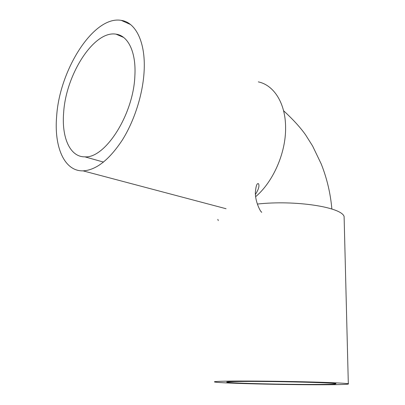 <?xml version="1.0" encoding="UTF-8"?>
<svg xmlns="http://www.w3.org/2000/svg" width="405" height="405" viewBox="0 0 405 405"><rect width="100%" height="100%" fill="white"/><g stroke="black" fill="none" stroke-linecap="round" stroke-linejoin="round"><path stroke-width="0.61" d="M134.88 75.7C136.262 52.123 128.066 35.594 116.017 34.152C93.823 30.304 65.929 74.667 63.656 112.504C61.484 137.346 69.898 157.069 84.842 156.841C105.006 158.694 133.549 114.64 134.88 75.7M242.509 381.454C272.211 381.166 333.76 382.649 335.775 383.651C337.178 384.132 330.541 384.401 315.865 384.446C285.196 384.573 232.09 383.297 227.124 382.254C225.038 381.834 230.167 381.566 242.509 381.454M323.251 384.75C341.562 384.699 349.92 384.37 348.32 383.768C345.708 383.181 328.511 382.386 303.973 381.804C279.46 381.221 250.665 380.933 233.224 381.075C218.427 381.221 212.341 381.55 214.969 382.062C221.474 383.348 285.596 384.882 323.251 384.75M344.189 220.001L344.103 216.508C341.496 207.092 295.073 199.857 257.317 204.059M144.139 70.916C142.975 93.899 134.531 120.538 122.361 139.988C109.218 159.864 96.112 170.156 83.04 170.859C64.218 171.406 53.905 146.696 56.66 116.119C59.55 69.928 93.666 15.355 121.282 20.377C135.721 22.351 145.709 42.241 144.139 70.916M258.299 81.866C273.967 85.121 285.636 103.305 285.591 127.691C285.94 152.893 273.112 181.956 255.631 196.698M217.814 219.338L218.28 220.619M331.852 209.01C330.536 193.56 326.997 178.549 321.236 163.984L312.63 146.048L305.583 134.855C300.409 127.519 293.068 119.47 283.566 110.707M116.017 34.152L123.616 37.422M335.76 382.841L335.775 383.651M227.129 381.925L227.124 382.254M84.842 156.841L103.523 162.086M344.103 216.508L348.32 383.768M83.04 170.859L226.061 208.727M214.974 381.647L214.969 382.062M255.418 194.43C258.577 189.439 259.615 185.875 258.527 183.733C256.957 182.908 255.904 185.865 255.358 192.598C255.206 201.569 260.273 211.562 261.716 212.336L260.982 211.471M121.282 20.377L130.486 24.508"/></g></svg>
